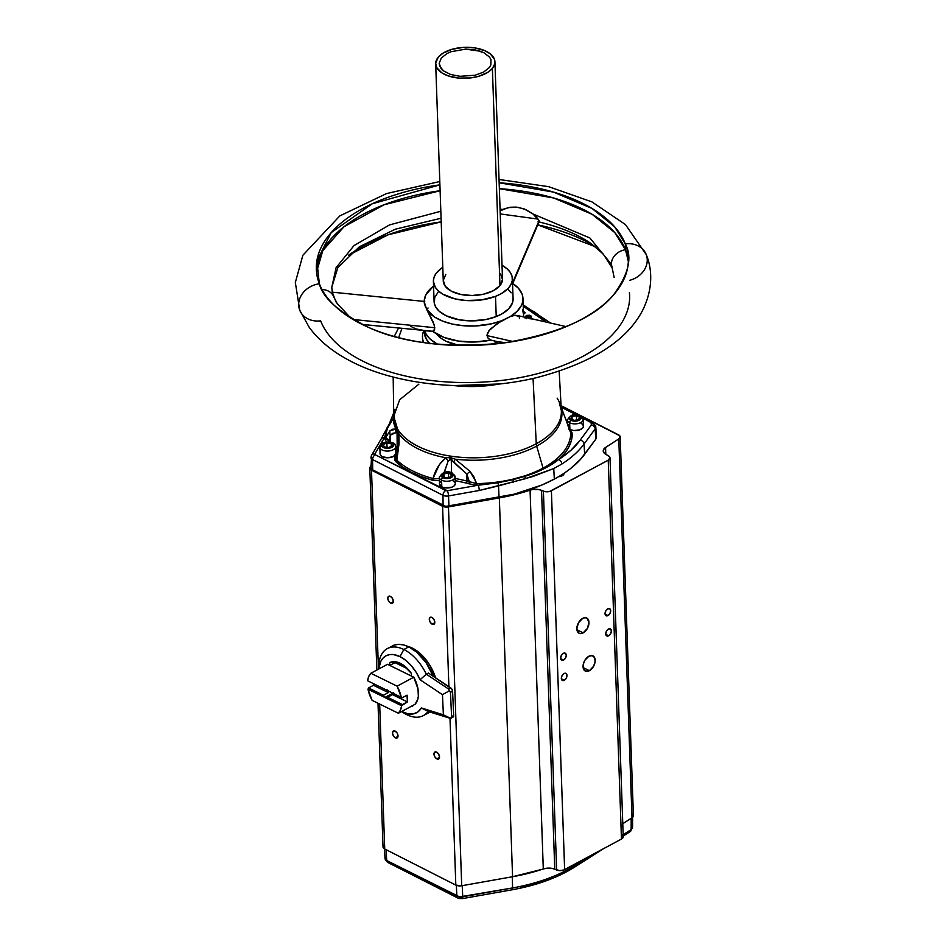 <?xml version="1.0" encoding="UTF-8"?>
<svg xmlns="http://www.w3.org/2000/svg" width="946" height="946" viewBox="0 0 946 946"><rect width="100%" height="100%" fill="white"/><g stroke="black" fill="none" stroke-linecap="round" stroke-linejoin="round"><path stroke-width="1.42" d="M612.192 267.954A14.817 12.428 -21.2 0 1 611.423 264.301L589.878 237.978L532.988 213.985L536.713 217.391L539.22 221.388L512.531 282.866L539.078 220.631L532.988 213.985L589.878 237.978L611.423 264.301A14.817 12.428 158.8 0 0 612.192 267.954M500.127 210.828L502.645 209.409L500.067 209.196L502.645 209.409L510.166 207.257L516.185 207.079L524.049 208.853L532.988 213.985L525.929 209.645L518.183 207.304L508.203 207.6L500.127 210.828M441.073 218.254L395.381 229.18L359.362 246.8L337.805 267.718L331.786 287.288L336.09 267.671L353.981 245.605L389.539 224.9L440.836 211.265L389.539 224.9L353.981 245.605L336.09 267.671L331.786 287.288L332.259 292.172L424.73 301.478M500.233 213.926L538.156 219.105M614.155 277.426L611.423 264.301L614.155 277.426L612.121 267.765L603.252 254.084L591.487 243.891C577.994 234.336 560.198 226.945 538.061 221.731M564.265 680.28L561.368 678.802L564.265 680.28L566.228 678.223L566.973 675.397L566.063 673.457L564.029 673.54A3.95 2.448 -63.1 0 1 565.945 673.386A3.95 2.448 -63.1 0 1 566.831 676.697A3.95 2.448 -63.1 0 1 564.265 680.28A3.95 2.448 -63.1 0 1 562.362 680.434A3.95 2.448 -63.1 0 1 561.475 677.135A3.95 2.448 -63.1 0 1 564.029 673.54L562.078 675.61L561.333 678.436L562.243 680.363L564.265 680.28M563.568 660.072L560.659 658.605L563.568 660.072L565.519 658.014L566.264 655.188L565.353 653.248L563.331 653.343A3.95 2.448 -63.1 0 1 565.235 653.189A3.95 2.448 -63.1 0 1 566.122 656.489A3.95 2.448 -63.1 0 1 563.568 660.072A3.95 2.448 -63.1 0 1 561.652 660.237A3.95 2.448 -63.1 0 1 560.765 656.926A3.95 2.448 -63.1 0 1 563.331 653.343L561.368 655.401L560.623 658.227L561.534 660.166L563.568 660.072M608.68 635.783L605.783 634.317L608.68 635.783L610.643 633.725L611.388 630.899L610.477 628.96L608.444 629.055A3.95 2.448 -63.1 0 1 610.359 628.901A3.95 2.448 -63.1 0 1 611.246 632.2A3.95 2.448 -63.1 0 1 608.68 635.783A3.95 2.448 -63.1 0 1 606.776 635.948A3.95 2.448 -63.1 0 1 605.889 632.638A3.95 2.448 -63.1 0 1 608.444 629.055L606.492 631.112L605.747 633.938L606.658 635.878L608.68 635.783M589.358 670.714L583.067 667.521L589.358 670.714L593.58 666.291L595.105 661.692L594.608 657.695L592.267 655.649L588.861 656.24A8.502 5.262 -63.1 0 1 592.953 655.897A8.502 5.262 -63.1 0 1 594.868 663.004A8.502 5.262 -63.1 0 1 589.358 670.714A8.502 5.262 -63.1 0 1 585.267 671.057A8.502 5.262 -63.1 0 1 583.138 667.699L585.314 671.081L589.358 670.714M607.982 615.586L605.073 614.108L607.982 615.586L609.933 613.528L610.678 610.702L609.768 608.763L607.746 608.846A3.95 2.448 -63.1 0 1 609.65 608.692A3.95 2.448 -63.1 0 1 610.537 611.991A3.95 2.448 -63.1 0 1 607.982 615.586A3.95 2.448 -63.1 0 1 606.067 615.74A3.95 2.448 -63.1 0 1 605.18 612.429A3.95 2.448 -63.1 0 1 607.746 608.846L605.783 610.903L605.038 613.729L605.948 615.669L607.982 615.586M436.875 758.881L439.5 757.462L436.875 758.881L438.79 758.893L439.523 756.918L438.625 754.128L436.638 752.141A3.95 2.318 61.7 0 1 439.311 755.677A3.95 2.318 61.7 0 1 438.625 758.999A3.95 2.318 61.7 0 1 436.875 758.881A3.95 2.318 61.7 0 1 434.19 755.346A3.95 2.318 61.7 0 1 434.876 752.035A3.95 2.318 61.7 0 1 436.638 752.141L434.711 752.141L433.989 754.104L434.876 756.906L436.875 758.881M432.168 624.183L434.793 622.775L432.168 624.183L434.084 624.194L434.817 622.22L433.918 619.429L431.932 617.454A3.95 2.318 61.7 0 1 434.604 620.978A3.95 2.318 61.7 0 1 433.918 624.301A3.95 2.318 61.7 0 1 432.168 624.183A3.95 2.318 61.7 0 1 429.496 620.659A3.95 2.318 61.7 0 1 430.17 617.336A3.95 2.318 61.7 0 1 431.932 617.454L430.004 617.442L429.283 619.417L430.17 622.208L432.168 624.183M390.674 603.122L393.311 601.703L390.674 603.122L392.602 603.122L393.323 601.159L392.436 598.369L390.438 596.382A3.95 2.318 61.7 0 1 393.122 599.918A3.95 2.318 61.7 0 1 392.436 603.229A3.95 2.318 61.7 0 1 390.674 603.122A3.95 2.318 61.7 0 1 388.002 599.587A3.95 2.318 61.7 0 1 388.688 596.276A3.95 2.318 61.7 0 1 390.438 596.382L388.522 596.382L387.789 598.345L388.688 601.136L390.674 603.122M395.381 737.809L398.006 736.402L395.381 737.809L397.296 737.821L398.03 735.846L397.131 733.055L395.144 731.081A3.95 2.318 61.7 0 1 397.817 734.604A3.95 2.318 61.7 0 1 397.131 737.927A3.95 2.318 61.7 0 1 395.381 737.809A3.95 2.318 61.7 0 1 392.708 734.285A3.95 2.318 61.7 0 1 393.394 730.962A3.95 2.318 61.7 0 1 395.144 731.081L393.229 731.069L392.495 733.044L393.394 735.834L395.381 737.809M400.288 663.3A24.501 14.356 61.7 0 1 411.356 673.375L411.486 676.083L413.769 677.206L418.002 688.936L418.345 696.268L417.73 699.425L415.034 704.297A24.549 14.379 -118.3 0 0 413.769 677.206L389.787 665.428L389.657 662.72L394.588 661.703L403.221 665.05L411.356 673.375L411.486 676.083L387.493 664.305L389.787 665.428L395.002 662.626L394.955 661.727L395.002 662.626L389.787 665.428L389.657 662.72A24.501 14.356 61.7 0 1 400.288 663.3M393.666 692.85L392.495 694.624L407.371 701.932L407.052 695.156L402.121 697.805L384.431 689.031L402.121 697.805L384.431 689.031L401.246 697.285L397.131 686.157L370.856 673.268L368.739 676.508L367.604 680.777L384.431 689.031L367.604 680.777A24.549 14.379 61.7 0 1 370.856 673.268L387.493 664.305L370.856 673.268L397.131 686.157L413.769 677.206L397.131 686.157A24.549 14.379 61.7 0 1 401.246 697.285L402.121 697.805L407.052 695.156A24.549 14.379 61.7 0 1 407.371 701.932L401.636 705.751A24.549 14.379 61.7 0 1 398.396 713.26L415.034 704.297L398.396 713.26L400.501 710.02L401.636 705.751L383.899 696.646L383.414 695.251L388.345 692.59A4.943 2.897 61.7 0 1 387.221 690.497M393.477 693.572A4.943 2.897 61.7 0 1 392.602 694.577A4.943 2.897 61.7 0 1 392.495 694.624L387.564 697.285L384.821 697.498L387.564 697.285L402.428 704.581L407.371 701.932L392.495 694.624L387.564 697.285L402.428 704.581L401.636 705.751L384.821 697.498L392.767 693.217L384.821 697.498L368.006 689.244L368.538 687.955L373.469 685.294A24.549 14.379 61.7 0 1 373.244 683.639L373.469 685.294L368.538 687.955L383.414 695.251L384.821 697.498L368.006 689.244L372.109 700.359A24.549 14.379 61.7 0 1 368.006 689.244L368.538 687.955L383.414 695.251L388.345 692.59L373.469 685.294L388.345 692.59L386.949 689.551M378.743 669.023A32.306 18.92 61.7 0 1 399.981 656.619L393.477 654.585L389.48 654.656L385.933 655.862L382.976 658.168L380.73 661.479L378.743 669.023A38.041 22.278 61.7 0 1 387.328 648.613A38.041 22.278 61.7 0 1 403.836 649.5L408.778 646.851L416.559 652.042L425.996 662.531L433.315 676.295A38.041 22.278 -118.3 0 0 408.778 646.851L403.836 649.5A38.041 22.278 61.7 0 1 426.315 674.191L428.432 673.044L451.715 688.913L452.578 691.254L453.702 715.495L451.585 716.63L450.651 718.321L443.39 714.821L421.36 707.939L428.041 711.439L421.36 707.939A32.306 18.92 61.7 0 1 402.547 711.995L406.863 714.703A38.041 22.278 -118.3 0 0 428.041 711.439A38.041 22.278 61.7 0 1 423.382 715.59A38.041 22.278 61.7 0 1 406.863 714.703L402.547 711.995A32.306 18.92 61.7 0 1 401.624 711.522L408.294 713.911L413.568 713.852L418.026 711.818L421.36 707.939L443.39 714.821L442.456 694.683L420.059 679.748L416.193 672.346L411.344 665.748L405.81 660.379L399.981 656.619L403.836 649.5A38.041 22.278 -118.3 0 0 378.707 666.599L378.672 669.058M401.542 711.558L403.623 712.882A38.041 22.278 -118.3 0 0 406.863 714.703A38.041 22.278 61.7 0 1 401.636 711.522M423.382 715.59L428.313 712.941A38.041 22.278 -118.3 0 0 429.815 711.995M383.296 845.937L383.189 847.592L384.726 849L455.818 885.101L461.707 885.752L448.475 506.926A5.924 3.098 178 0 1 442.586 506.276L371.494 470.162L378.447 669.177L371.494 470.162A5.924 3.098 178 0 1 369.803 468.093A5.924 3.098 178 0 1 370.063 467.111L370.998 465.515L369.803 467.939L371.494 470.162L442.586 506.276L446.902 507.091L499.334 497.892L532.905 489.46L538.924 489.579L545.298 491.672L549.591 491.482L608.231 460.205L621.463 839.043L564.632 869.634L551.4 490.797L608.94 459.756L609.709 456.989L603.796 452.566L603.394 449.918L605.57 447.458L618.779 438.979L631.999 817.805L622.775 823.73L632.626 817.32L632.555 827.608L630.261 831.593A3.95 2.519 -122.5 0 0 631.136 829.618L632.555 827.49L631.136 829.618A3.95 2.519 57.5 0 1 630.261 831.593A3.95 2.519 57.5 0 1 628.25 831.629M389.669 862.291A3.95 2.448 -63.1 0 1 387.765 862.445A3.95 2.448 -63.1 0 1 386.737 860.529L459.567 896.903L512.59 887.939A131.033 68.467 -2 0 0 575.653 865.022L588.92 856.556L575.653 865.022A3.95 2.519 57.5 0 1 574.766 867.009A3.95 2.519 -122.5 0 0 575.653 865.022A131.033 68.467 178 0 1 512.59 887.939A3.95 0.887 79.9 0 1 512.176 889.784A3.95 0.887 -100.1 0 0 512.59 887.939L462.724 896.784A3.95 0.887 79.9 0 1 462.31 898.629A3.95 0.887 -100.1 0 0 462.724 896.784L459.567 896.903A3.95 0.911 96.4 0 0 460.123 898.7A3.95 0.911 -83.6 0 1 459.567 896.903L456.847 896.122A3.95 2.448 116.9 0 0 457.864 898.038A3.95 2.448 -63.1 0 1 456.847 896.122L386.737 860.529L385.211 859.134L385.318 857.466M385.483 860.174A3.95 3.287 -25 0 1 385.211 859.134A3.95 3.287 155 0 0 385.483 860.174M512.543 283.351A49.393 25.814 178 0 1 522.003 293.899A49.393 25.814 178 0 1 522.961 298.487A49.393 25.814 178 0 1 510.367 316.508L515.251 315.29L518.585 316.437M335.96 301.916L332.484 292.633M503.296 343.02L490.879 340.075L488.195 338.396L486.965 335.582L513.181 341.553L486.965 335.582L487.462 333.181L490.596 328.841L501.617 320.753A49.393 25.814 178 0 1 426.67 309.437L424.281 301.975L425.168 306.066L433.398 322.539L434.782 327.706L353.071 319.488L434.782 327.706L434.179 330.237L432.7 331.289L425.653 330.804L415.802 328.889L410.812 326.358M362.152 324.419L432.7 331.289L434.652 329.161L434.332 325.152L426.67 309.437L434.734 317.123L442.787 321.167L452.495 324.088L463.339 325.72L474.726 325.992L491.506 323.816L501.617 320.753L510.367 316.508L497.076 323.603L488.798 330.911L486.965 335.582L488.195 338.396L490.879 340.075L474.656 342.014L458.372 341.068L443.851 337.355L432.7 331.289A49.393 25.814 -2 0 0 490.879 340.075L495.29 341.199M339.744 310.217L338.573 308.431M350.8 318.104L337.024 303.288L333.784 296.878A14.817 12.428 158.8 0 0 322.018 289.547A14.817 12.428 -21.2 0 1 333.784 296.878L332.448 292.515M628.321 261.344L625.495 249.779A14.817 12.428 158.8 0 0 611.423 264.301A14.817 12.428 -21.2 0 1 625.495 249.779A156.09 81.557 -2 0 0 499.358 188.668L553.658 197.974L592.137 214.304L614.782 232.61L625.495 249.779L625.294 243.891C632.673 257.395 628.617 274.565 613.138 295.412C594.029 318.104 557.336 333.985 503.047 343.055C447.292 348.329 402.405 343.091 368.384 327.328C338.999 312.334 322.657 297.824 319.358 283.788A21.734 18.234 158.8 0 0 299.882 310.525A21.734 18.234 -21.2 0 1 319.358 283.788A156.09 81.557 178 0 1 316.319 269.291A156.09 81.557 178 0 1 439.914 184.848L372.286 203.757L331.218 232.598L316.851 260.954L319.358 283.788A156.09 81.557 178 0 0 489.177 344.533A156.09 81.557 178 0 0 628.321 258.388L628.321 258.388A156.09 81.557 178 0 0 625.294 243.891L625.495 249.779A156.09 81.557 -2 0 1 628.321 261.344M646.059 254.19A21.734 18.234 158.8 0 0 625.294 243.891A21.734 18.234 -21.2 0 1 646.059 254.19A21.734 18.234 -21.2 0 1 629.681 280.323M595.129 246.622A156.09 81.557 -2 0 0 537.754 224.864L595.129 246.622M441.203 221.884A156.09 81.557 -2 0 0 348.613 255.231L387.884 234.88L441.203 221.884M440.115 190.737A156.09 81.557 -2 0 0 316.532 272.235L322.799 250.584L344.037 226.709L384.041 204.774L440.115 190.737M499.145 182.779A156.09 81.557 178 0 1 625.294 243.891L614.581 226.709L591.936 208.404L553.445 192.085L499.145 182.779M459.047 345.432L445.897 341.187L440.848 338.112L436.614 333.926A40.501 21.167 -2 0 0 459.318 345.479M490.998 344.379A40.501 21.167 -2 0 0 498.436 341.92L490.04 344.616M395.877 453.548L393.43 456.504L387.789 457.793L382.255 456.646L380.197 454.553A7.899 4.127 -2 0 0 388.723 457.746A7.899 4.127 -2 0 0 395.877 453.382L395.641 446.642A7.899 4.127 178 0 1 388.487 451.017A7.899 4.127 178 0 1 379.961 447.825L380.079 453.749M379.961 447.825A7.899 4.127 178 0 1 379.843 447.198L380.079 453.926A7.899 4.127 -2 0 0 380.197 454.553L379.961 447.825A1.975 1.667 -18.5 0 1 381.841 445.909A5.924 3.098 178 0 1 386.666 442.208A5.924 3.098 178 0 1 393.524 444.561L391.088 442.61L386.666 442.208L383.591 443.095L381.758 445.306L384.277 447.86L388.7 448.262L392.531 446.89L393.524 444.561A1.975 1.667 -18.5 0 1 395.523 446.015A1.975 1.667 161.5 0 0 393.524 444.561A5.924 3.098 178 0 1 388.7 448.262A5.924 3.098 178 0 1 381.841 445.909A1.975 1.667 161.5 0 0 379.961 447.825A7.899 4.127 -2 0 0 388.215 451.029A7.899 4.127 -2 0 0 395.629 446.938M439.311 477.387L439.547 484.127A7.899 4.127 -2 0 0 441.806 486.883L441.569 480.154A7.899 4.127 178 0 1 439.311 477.387C442.693 471.735 447.032 470.304 452.33 473.083L455.109 476.843A7.899 4.127 178 0 1 450.261 480.852A7.899 4.127 178 0 1 441.569 480.154A1.975 1.23 -63.1 0 1 442.917 477.706A5.924 3.098 178 0 1 443 473.331A5.924 3.098 178 0 1 451.384 473.154A1.975 1.23 -63.1 0 1 452.342 473.083A1.975 1.23 -63.1 0 1 452.85 474.076A7.899 4.127 178 0 1 455.109 476.843L455.345 483.572A7.899 4.127 -2 0 1 450.497 487.58A7.899 4.127 -2 0 1 441.806 486.883L439.547 484.009M439.358 476.831A7.899 4.127 -2 0 0 441.569 480.154A7.899 4.127 -2 0 0 449.752 480.958A7.899 4.127 -2 0 0 455.05 477.411M569.516 429.295A7.899 4.127 -2 0 0 569.894 429.508L569.658 422.767A7.899 4.127 178 0 1 567.399 420.012C570.793 414.36 575.133 412.917 580.43 415.696A1.975 1.23 -63.1 0 1 580.939 416.701A7.899 4.127 178 0 1 583.197 419.456A7.899 4.127 178 0 1 578.361 423.465A7.899 4.127 178 0 1 569.658 422.767A1.975 1.23 -63.1 0 1 571.017 420.331A5.924 3.098 178 0 1 571.088 415.944A5.924 3.098 178 0 1 579.472 415.779A1.975 1.23 -63.1 0 1 580.43 415.696A1.975 1.23 116.9 0 0 579.472 415.779L573.028 415.235L569.788 416.973L569.421 418.771L571.904 420.698L577.462 420.875L581.045 418.534L581.069 417.328L579.472 415.779A5.924 3.098 178 0 1 579.39 420.154A5.924 3.098 178 0 1 571.017 420.331A1.975 1.23 116.9 0 0 569.658 422.767A7.899 4.127 -2 0 0 577.852 423.583A7.899 4.127 -2 0 0 583.15 420.024M567.458 419.445A7.899 4.127 -2 0 0 569.658 422.767L569.894 429.508L568.924 428.905M423.749 342.606A52.361 27.363 178 0 1 422.495 337.166A52.361 27.363 178 0 1 423.761 330.615A52.361 27.363 -2 0 0 423.749 342.606M422.495 337.166L422.555 339.106A52.361 27.363 -2 0 0 423.087 342.511A52.361 27.363 -2 0 1 422.555 338.136M437.454 344.249A50.386 26.322 178 0 1 424.695 330.71L426.138 334.092L429.827 338.786L437.454 344.249M424.246 330.662L424.293 332.271A50.386 26.322 -2 0 0 429.567 343.398M561.215 408.282A84.324 44.06 178 0 1 536.666 446.098A84.324 44.06 178 0 1 455.322 459.188L450.272 457.628L445.862 457.758A9.874 3.961 57.8 0 0 448.191 460.986L450.556 459.59L466.816 474.029L469.311 481.715L476.938 483.607A92.483 48.329 -2 0 0 512.886 479.184L497.903 482.779L478.085 485.239L447.304 490.702A3.95 0.887 79.9 0 1 448.522 495.941L479.303 490.477L525.172 478.771L553.741 468.554L561.853 464.025A131.056 68.479 -2 0 0 584.025 444.052A131.056 68.479 178 0 1 561.853 464.025L553.741 468.554L554.332 479.078A131.376 68.644 -2 0 0 558.589 476.689A131.376 68.644 -2 0 0 563.97 473.319A131.376 68.644 -2 0 0 584.675 454.293L584.025 444.052A3.95 3.11 -143.7 0 0 580.229 440.115A127.107 66.409 178 0 1 558.719 459.484L543.619 468.932L524.746 476.382L512.886 479.184L524.616 475.897A92.483 48.329 -2 0 0 543.039 468.104A92.483 48.329 -2 0 0 570.757 433.102L565.956 419.823A9.874 1.774 -19.2 0 1 566.122 420.024A9.874 1.774 -19.2 0 1 566.11 420.296M560.895 407.123A84.324 44.06 178 0 1 536.666 446.098L543.039 468.104L536.666 446.098A7.899 4.635 61.7 0 1 536.252 443.733A7.899 4.635 -118.3 0 0 536.666 446.098A84.324 44.06 178 0 1 455.322 459.188L450.946 457.746A7.899 2.259 98.5 0 0 450.97 456.173A83.851 43.812 -2 0 0 536.252 443.733A83.851 43.812 -2 0 0 561.345 410.54L559.169 371.234M533.059 378.459L536.252 443.733L533.059 378.459M453.784 385.578L499.311 383.981A82.408 43.055 178 0 1 453.784 385.578M401.991 328.333L398.668 337.639L401.944 328.416M492.381 68.408A29.633 15.491 178 0 1 459.425 78.14A29.633 15.491 178 0 1 435.68 63.843A29.633 15.491 178 0 1 438.223 57.209A29.633 15.491 178 0 1 471.191 47.477A29.633 15.491 178 0 1 494.924 61.774A29.633 15.491 178 0 1 492.381 68.408L499.961 285.609L492.381 68.408L494.699 63.973L494.498 59.432L490.347 53.887L484.671 50.587L474.62 47.868L463.15 47.406L451.999 49.298L442.882 53.248L438.223 57.209L435.692 63.169L436.745 67.651L441.936 72.925L448.227 75.905L458.786 78.08L470.351 77.95L478.605 76.319L487.722 72.369L492.381 68.408M435.68 63.843L443.272 281.033A29.633 15.491 -2 0 0 467.005 295.341A29.633 15.491 -2 0 0 499.961 285.609L502.503 279.638L500.54 273.737M512.377 278.621A39.519 20.646 178 0 0 502.03 265.318L507.328 269.007L510.438 272.637L512.105 276.551L512.271 280.595L510.923 284.616L508.108 288.459L501.404 293.579L495.515 296.358A39.519 20.646 178 0 1 454.955 298.865A39.519 20.646 178 0 1 433.398 281.376A39.519 20.646 178 0 1 442.787 267.387L441.829 268.025A5.924 4.198 -54.1 0 1 442.775 266.819A5.924 4.198 125.9 0 0 441.841 268.014L436.082 273.429L433.989 277.391L433.398 281.435L435.337 287.371L438.447 290.99L442.882 294.206L455.002 298.877L466 300.521L481.408 299.953L495.515 296.358L496.224 316.567L495.515 296.358A39.519 20.646 178 0 0 512.377 278.621L513.087 298.83A39.519 20.646 -2 0 1 496.224 316.567L485.854 319.535L470.552 320.883L459.248 319.819L446.252 315.81L439.157 311.199L436.047 307.568L434.368 303.654L434.699 297.588L438.376 291.746M433.398 281.376L434.096 301.585A39.519 20.646 -2 0 0 455.665 319.062A39.519 20.646 -2 0 0 496.224 316.567L502.101 313.776L508.818 308.668L512.484 302.826L513.087 298.77M596.453 436.957L595.791 439.157L580.548 459.33L570.178 468.873L563.97 473.319A5.782 3.015 178 0 1 563.993 473.473A5.782 3.015 178 0 1 562.255 475.732L558.589 476.689A131.376 68.644 178 0 1 554.332 479.078L542.105 484.931L514.257 494.155L445.826 506.382L372.7 469.878L371.009 467.655M583.162 632.886L576.906 629.717L583.162 632.886L587.371 628.463L588.968 622.385L587.017 618.223L584.995 617.714L582.653 618.412A8.502 5.262 -63.1 0 1 586.757 618.069A8.502 5.262 -63.1 0 1 588.66 625.176A8.502 5.262 -63.1 0 1 583.162 632.886A8.502 5.262 -63.1 0 1 579.058 633.229A8.502 5.262 -63.1 0 1 577.143 626.122A8.502 5.262 -63.1 0 1 582.653 618.412L578.444 622.835L576.835 628.913L578.798 633.075L580.82 633.583L583.162 632.886M588.861 656.24L584.935 660.166L583.268 664.328L583.138 667.699L583.067 665.712A8.502 5.262 -63.1 0 1 588.861 656.24M412.87 705.882L410.517 706.733A24.501 14.356 61.7 0 0 412.87 705.882L412.87 705.882M632.626 817.32L633.406 815.653L632.401 814.068M378.01 703.256L383.024 846.93A5.924 3.098 -2 0 0 384.726 849L455.818 885.101L450 718.298L455.818 885.101A5.924 3.098 -2 0 0 461.707 885.752L448.475 506.926L499.334 497.892L512.566 876.729L461.707 885.752L512.566 876.729L546.138 868.298L552.157 868.416L559.594 870.604L563.781 870.013L621.463 839.043L623.225 836.95L621.889 834.845M610.004 457.899A5.924 3.098 178 0 1 608.231 460.205L621.463 839.043A5.924 3.098 -2 0 0 623.237 836.725L610.004 457.899A5.924 3.098 178 0 0 608.656 456.019L605.475 454.08A9.874 5.168 178 0 1 603.229 450.946A9.874 5.168 178 0 1 605.57 447.458L605.807 454.281L605.57 447.458L619.405 438.495L619.701 435.728L561.073 405.657L618.483 434.817A5.924 3.098 178 0 1 620.186 436.886A5.924 3.098 178 0 1 618.779 438.979L631.999 817.805A5.924 3.098 -2 0 0 633.406 815.712L620.186 436.886M563.97 473.319L562.255 475.732A5.782 3.015 178 0 1 558.589 476.689A131.376 68.644 178 0 0 563.97 473.319M595.885 435.527L596.264 436.236M442.586 506.276L448.889 686.678L442.586 506.276M384.726 849L379.665 704.061L384.726 849M435.598 677.821L430.028 665.57L424.163 657.541L415.034 649.618L407.797 646.39A34.482 20.197 -118.3 0 1 435.598 677.821M499.334 497.892L512.566 876.729A132.381 69.176 -2 0 0 543.288 868.96L530.067 490.134A132.381 69.176 178 0 1 499.334 497.892M543.406 491.14L541.538 490.359L554.758 869.185L556.626 869.977L543.406 491.14L556.626 869.977A5.924 3.098 -2 0 0 564.632 869.634L551.4 490.797A5.924 3.098 178 0 1 543.406 491.14M554.758 869.185A9.874 5.168 -2 0 0 543.288 868.96L530.067 490.134A9.874 5.168 178 0 1 541.538 490.359L554.758 869.185M445.814 274.399L443.272 280.359L445.235 286.271L451.419 291.226L460.868 294.466L472.137 295.507L483.524 294.194L493.304 290.718L499.961 285.609A29.633 15.491 -2 0 0 502.503 278.964L494.924 61.774M483.95 52.763L489.531 57.091L490.974 59.622L490.868 64.955L489.342 67.544L483.595 72.097L475.069 75.231L459.957 76.319L450.58 74.462L443.449 70.844L439.642 65.995L439.18 63.335L441.274 58.073L447.009 53.52L451.006 51.734L465.55 49.145L480.024 51.155L483.95 52.763L475.531 49.984L465.55 49.145L451.006 51.734L447.009 53.52L441.274 58.073L439.18 63.335L441.073 68.526L443.449 70.844L450.58 74.462L459.957 76.319L475.069 75.231L483.595 72.097L489.342 67.544L490.868 64.955L490.974 59.622L489.531 57.091L483.95 52.763M546.09 322.054L542.697 318.234L534.49 311.884L523.233 306.244L546.09 322.054M531.38 316.555L531.38 318.755M529.287 318.719L529.973 316.283L527.159 316.65L527.076 316.023L525.988 318.353L527.088 316.366L529.985 316.614L529.961 317.679L528.341 316.697L526.579 317.643M525.125 312.854L523.516 314.32L525.125 312.854M422.649 340.264L422.637 339.519M426.374 308.81L428.112 308.041M418.877 384.135L399.638 399.78L393.749 416.394A83.851 43.812 -2 0 0 397.58 429.07L398.018 429.768A83.851 43.812 -2 0 0 449.622 455.972A7.899 2.365 -80.9 0 1 449.598 457.545L445.862 457.758A84.324 44.06 178 0 1 398.976 433.942L397.426 430.572A7.899 6.468 148.7 0 0 397.58 429.07L398.018 429.768A7.899 6.433 -32.8 0 1 397.864 431.27L395.948 429.046A9.874 9.212 96.1 0 0 396.007 432.606L397.06 432.677A9.874 9.235 -88.4 0 1 396.871 429.957A9.874 9.235 91.6 0 0 397.06 432.677L397.344 432.57A9.874 8.762 -45.6 0 1 397.426 430.572A9.874 8.762 134.4 0 0 397.344 432.57L397.545 432.89A9.874 7.083 -23.2 0 1 397.864 431.27A9.874 7.083 156.8 0 0 397.545 432.89L397.911 435.456A9.874 3.595 -5.5 0 1 398.976 433.942L397.864 431.27A7.899 6.433 147.2 0 0 398.018 429.768A83.851 43.812 -2 0 0 449.622 455.972L450.97 456.173A7.899 2.259 -81.5 0 1 450.946 457.746L449.598 457.545A7.899 2.365 99.1 0 0 449.622 455.972L450.97 456.173A83.851 43.812 -2 0 0 536.252 443.733A83.851 43.812 -2 0 0 561.356 410.765A83.851 43.812 -2 0 0 557.549 398.798L557.111 398.112M444.1 472.492L448.191 460.986L449.941 459.496A9.874 3.488 -91.6 0 1 449.598 457.545A9.874 3.488 88.4 0 0 449.941 459.496L450.556 459.59A9.874 2.188 -71.2 0 1 450.946 457.746A9.874 2.188 108.8 0 0 450.556 459.59L451.289 460.217A9.874 0.934 -54.3 0 1 452.555 458.231A9.874 0.934 125.7 0 0 451.289 460.217L451.561 472.74L451.289 460.217L453.69 461.896A9.874 1.112 -55.6 0 1 455.322 459.188A9.874 1.112 124.4 0 0 453.69 461.896L466.816 474.029A9.874 0.899 -41 0 0 470.067 471.439L455.322 459.188L470.067 471.439A9.874 0.899 139 0 1 466.816 474.029L469.311 481.715A10.122 5.286 -2 0 0 466.969 480.982L466.816 474.029L466.969 480.982A1.585 0.591 -77.7 0 1 466.343 483.051L455.239 480.627L466.343 483.051A1.585 0.591 102.3 0 0 466.969 480.982A10.122 5.286 178 0 1 469.311 481.715A1.585 0.899 -66.8 0 1 468.329 483.678A8.538 4.458 -2 0 0 466.343 483.051L468.329 483.678A1.585 0.899 113.2 0 0 469.311 481.715L476.938 483.607L470.067 471.439L474.088 477.186L476.95 485.263L468.329 483.678L476.95 485.263L476.938 483.607A92.483 48.329 -2 0 0 512.886 479.184L524.616 475.897A1.585 0.65 -108.2 0 0 524.746 476.382A1.585 0.65 71.8 0 1 524.616 475.897A92.483 48.329 -2 0 0 543.039 468.104A92.483 48.329 -2 0 0 570.757 433.102L570.462 431.778M393.181 377.028L393.749 416.394L397.58 429.07A7.899 6.468 -31.3 0 1 397.426 430.572L395.948 429.046L393.725 414.135A84.324 44.06 178 0 0 395.948 429.046L389.977 430.773A9.874 9.082 45.5 0 0 390.296 435.172L396.007 432.606A9.874 9.212 -83.9 0 1 395.948 429.046L392.767 429.177L389.977 430.773L385.862 437.359L386.701 439.287L388.865 440.86L390.296 435.172A9.874 9.082 -134.5 0 1 389.977 430.773L385.862 437.359A1.585 1.348 0.5 0 1 384.407 438.282A93.973 49.097 178 0 1 384.419 437.679L387.907 426.93A3.95 3.063 -152 0 0 387.02 427.864A3.95 3.063 28 0 1 387.907 426.93L384.419 437.679A3.95 3.193 -149.6 0 0 381.132 439.039L389.232 424.056M393.252 418.439A92.483 48.329 -2 0 0 387.825 427.604A92.483 48.329 -2 0 0 385.862 437.359L388.865 440.86A10.122 5.286 178 0 1 390.32 442.042A10.122 5.286 -2 0 0 388.865 440.86L390.296 435.172L390.343 442.054L390.296 435.172L392.968 433.197L397.06 432.677L397.166 448.191L397.06 432.677M395.7 448.25L396.953 449.705L395.7 448.25M397.391 449.847L396.989 454.47M397.344 432.57L397.982 437.927M397.982 437.785L395.771 456.859M395.712 457.379L396.859 460.158L398.976 433.942A9.874 3.595 174.5 0 0 397.911 435.456L397.994 438.093M443.899 473.461L448.191 460.986A9.874 3.961 -122.2 0 1 445.862 457.758A84.324 44.06 178 0 1 398.976 433.942L399.023 443.804L396.859 460.158A92.483 48.329 -2 0 0 433.02 478.522L439.5 464.368L445.862 457.758C439.523 463.126 435.243 470.056 433.02 478.522L439.358 478.735M455.156 478.404L466.969 480.982L455.156 478.404M566.122 420.024A9.874 1.774 160.8 0 0 565.956 419.823L561.155 407.158M488.018 384.987L487.817 385.661M393.702 412.811L387.825 427.604A92.483 48.329 -2 0 0 385.862 437.359A1.585 1.348 -179.5 0 1 384.407 438.282A93.973 49.097 178 0 1 384.419 437.679L374.876 453.926L384.419 437.679A3.95 3.193 30.4 0 0 381.155 439.003A3.95 3.193 30.4 0 0 380.765 440.434M386.524 441.924L384.407 438.282L386.524 441.924M388.865 440.86A1.585 1.052 -58.9 0 1 388.593 441.853A1.585 1.052 121.1 0 0 388.865 440.86M396.764 451.017A1.585 1.242 -40.9 0 1 395.818 451.632A1.585 1.242 139.1 0 0 396.764 451.017M396.859 460.158A92.483 48.329 -2 0 0 433.02 478.522A1.585 0.686 -75 0 1 432.322 480.107A93.973 49.097 178 0 1 395.582 461.447A1.585 1.194 133.5 0 0 396.859 460.158A1.585 1.194 -46.5 0 1 395.582 461.447L395.617 455.452A1.585 1.194 -137.1 0 0 396.031 455.487A1.585 1.194 42.9 0 1 395.617 455.452A8.538 4.458 -2 0 0 396.161 454.707M396.457 452.957A8.538 4.458 -2 0 0 395.818 451.691M396.256 454.506L394.588 456.93L394.529 460.016L402.677 467.135L411.285 472.208L421.23 476.559L432.322 480.107L439.429 480.663L432.322 480.107A1.585 0.686 105 0 0 433.02 478.522L434.013 478.723M370.974 457.568A5.593 2.921 178 0 1 371.222 456.682A3.95 3.193 30.4 0 1 371.589 455.286L371.009 467.762A5.901 3.086 -2 0 0 372.7 469.878L372.57 459.567A5.593 2.921 178 0 1 370.974 457.568A5.593 2.921 -2 0 0 372.57 459.567A3.95 2.448 -63.1 0 1 375.266 454.766L447.304 490.702A1.644 0.863 178 0 1 445.684 490.525A3.95 2.448 116.9 0 0 442.976 495.314A3.95 2.448 -63.1 0 1 445.684 490.525L375.266 454.766A3.95 2.448 116.9 0 0 372.57 459.567L442.976 495.314A5.593 2.921 -2 0 0 448.522 495.941A3.95 0.887 -100.1 0 0 447.304 490.702L478.085 485.239A93.973 49.097 178 0 1 476.95 485.263A93.973 49.097 178 0 0 478.085 485.239A3.95 0.887 79.9 0 1 479.303 490.477A3.95 0.887 -100.1 0 0 478.085 485.239L497.903 482.779A3.95 0.757 76.8 0 1 498.542 485.889A3.95 0.757 -103.2 0 0 497.903 482.779L512.992 479.681A3.95 1.218 74.6 0 1 513.453 482.058A3.95 1.218 -105.4 0 0 512.992 479.681L524.746 476.382A3.95 1.632 74 0 1 525.172 478.771A3.95 1.632 -106 0 0 524.746 476.382C538.57 472.089 549.898 466.461 558.719 459.484A3.95 2.531 57.3 0 1 561.853 464.025A3.95 2.531 -122.7 0 0 558.719 459.484L570.97 450.237L580.229 440.115A3.95 3.11 36.3 0 1 584.025 444.052L595.14 428.905A3.95 3.11 -143.7 0 0 591.345 424.967L580.229 440.115L591.345 424.967A3.95 3.11 36.3 0 1 595.14 428.905A9.543 4.99 -2 0 0 595.791 426.883A9.543 4.99 178 0 1 595.14 428.905L595.791 439.157A9.85 5.156 -2 0 0 596.453 437.076L595.791 426.906A9.543 4.99 178 0 0 593.071 423.654A3.95 2.448 -63.1 0 0 592.042 421.739A3.95 2.448 116.9 0 0 590.138 421.892A3.95 2.448 -63.1 0 1 592.042 421.739L581.518 416.394M568.984 429.496L572.271 433.954A1.585 1.348 0.5 0 1 570.757 433.102A1.585 1.348 -179.5 0 0 572.271 433.954A93.973 49.097 178 0 1 558.719 459.484L564.526 453.465L568.759 447.115L571.36 440.576L572.046 432.724L568.984 429.496M561.167 407.182L575.901 414.667L561.167 407.182M582.937 418.238L590.138 421.892A5.593 2.921 178 0 1 591.345 424.967L591.073 422.543L582.937 418.238M386.737 429.117A3.95 3.063 28 0 1 387.02 427.864M371.589 455.286A3.95 3.193 30.4 0 1 374.876 453.926A3.95 3.193 -149.6 0 0 371.612 455.251L381.132 439.039M375.266 454.766A1.644 0.863 178 0 1 374.876 453.926L375.266 454.766M584.675 454.293L595.791 439.157L595.14 428.905L584.025 444.052L584.675 454.293M499.039 497.395A131.376 68.644 -2 0 0 554.332 479.078L553.741 468.554L532.87 476.5L498.542 485.889L499.039 497.395L498.542 485.889L479.303 490.477L448.522 495.941A5.593 2.921 178 0 1 442.976 495.314L443.106 505.625A5.901 3.086 -2 0 0 448.972 506.287L448.522 495.941L448.972 506.287L499.039 497.395M372.57 459.567L372.7 469.878L443.106 505.625L442.976 495.314L372.57 459.567M581.175 423.43L582.145 424.045M582.866 424.742L583.434 426.315L582.807 427.899L579.863 429.815L573.915 430.56L569.894 429.508A7.899 4.127 -2 0 0 578.585 430.205A7.899 4.127 -2 0 0 583.434 426.197L583.197 419.456L580.43 415.696M567.801 425.818L569.007 424.305M396.504 453.536L395.783 451.644M453.087 480.816L455.203 482.886M455.345 483.69L453.974 486.019L451.774 487.202L444.348 487.734L441.806 486.883L441.569 480.154A1.975 1.23 116.9 0 1 442.917 477.706L449.362 478.25L452.602 476.512L452.968 474.715L450.485 472.787L444.939 472.61L441.344 474.951L441.652 476.725L442.917 477.706A5.924 3.098 178 0 0 451.301 477.541A5.924 3.098 178 0 0 451.384 473.154A1.975 1.23 116.9 0 1 452.342 473.083M440.174 482.413L440.919 481.691M525.799 317.478L526.686 315.905L528.672 315.562L530.339 316.236L530.056 317.69L530.765 317.844L531.132 316.106M531.522 317.241L530.907 318.66L529.76 318.424L529.985 316.614L529.807 318.258L530.883 318.483L531.498 317.052M524.947 317.667L526.343 315.408L530.801 315.763L531.51 316.886L529.417 315.231L526.425 315.42L530.848 315.858L530.872 318.14L529.795 317.927L529.973 316.283L527.076 316.023L525.763 317.844M530.351 317.206L530.138 316.047L526.165 316.366L529.973 316.283L529.795 317.927L530.138 316.047L529.795 317.927L530.872 318.14L529.89 317.773M526.425 315.42L524.971 317.359M525.113 312.819L523.493 313.705L525.113 312.819M523.422 311.612L524.817 312.31L523.469 313.055L525.101 312.476L523.422 311.565L524.924 312.322M529.677 317.076L527.159 316.65L526.39 318.684M531.191 316.413L531.084 319.086M524.758 317.821L526.354 315.408L524.758 317.832M430.004 343.836L426.315 339.141L424.293 331.538M570.828 418.759L572.046 416.429L576.469 415.72L579.662 417.34L578.432 419.669L574.021 420.379L570.828 418.759L572.046 416.429L572.153 419.433L572.046 416.429L576.469 415.72L576.611 419.965L576.469 415.72L579.662 417.34L578.432 419.669L574.021 420.379L570.828 418.759M442.728 476.134L443.958 473.816L448.369 473.106L451.561 474.726L450.343 477.056L445.921 477.765L442.728 476.134L443.958 473.816L444.064 476.819L443.958 473.816L448.369 473.106L448.522 477.352L448.369 473.106L451.561 474.726L450.343 477.056L445.921 477.765L442.728 476.134M391.963 445.944L388.463 447.564L384.182 446.855L383.402 444.525L386.902 442.905L391.183 443.615L391.963 445.944L388.463 447.564L384.182 446.855L383.402 444.525L386.902 442.905L391.183 443.615L391.963 445.944M299.882 310.525A21.734 18.234 -21.2 0 0 320.647 320.836A156.09 81.557 -2 0 0 490.477 381.569A156.09 81.557 -2 0 0 629.622 295.436A156.09 81.557 -2 0 0 629.409 292.491M523.516 314.45L523.386 316.886A49.393 25.814 -2 0 0 523.516 314.474L522.961 298.487M519.259 317.738L519.472 318.648M512.519 283.339L518.467 288.294L522.003 293.899L522.807 296.843L522.417 302.826L521.234 305.795L516.965 311.447L510.367 316.508L515.251 315.29L517.663 315.704M424.376 303.512A49.393 25.814 178 0 1 424.222 301.928A49.393 25.814 178 0 1 433.564 286.106L425.984 294.573L424.246 300.521L424.376 303.512M522.559 309.886L523.505 314.167M505.696 342.7L497.265 341.624M508.026 289.216L511.147 292.846M385.211 859.134L386.737 860.529A3.95 2.448 116.9 0 0 387.765 862.445L457.876 898.038L462.31 898.629A3.95 0.887 79.9 0 1 461.743 898.109L460.69 898.144M462.31 898.629L512.176 889.784A3.95 0.887 79.9 0 1 511.597 889.264M512.176 889.784C536.855 885.326 557.726 877.734 574.766 867.009A3.95 2.519 57.5 0 1 572.756 867.044L559.796 874.234M631.136 829.618L623.166 834.703L631.136 829.618L631.207 818.314L631.136 829.618M386.737 860.529L385.98 849.638L386.737 860.529M456.847 896.122L456.362 885.338L456.847 896.122M462.724 896.784L462.227 885.669L462.724 896.784M512.59 887.939L512.283 876.776L512.59 887.939M575.653 865.022L575.629 863.71L575.653 865.022M520.359 887.525L537.139 883.091L552.641 877.462M426.327 713.804L430.17 711.735M392.259 645.952A38.041 22.278 -118.3 0 1 408.778 646.851L403.611 644.924L398.704 644.332L394.245 645.089L387.328 648.613M450.686 687.872L448.581 689.019L426.315 674.191L428.432 673.044L450.686 687.872L448.581 689.019L426.315 674.191A38.041 22.278 -118.3 0 0 403.836 649.5L399.981 656.619A32.306 18.92 61.7 0 1 420.059 679.748L426.315 674.191L420.059 679.748L442.456 694.683L449.374 690.769L448.581 689.019L450.462 692.401L452.578 691.254A2.968 1.738 -118.3 0 0 450.686 687.872M450.615 718.392L453.039 717.092A2.968 1.738 -118.3 0 0 453.702 715.495L451.585 716.63L450.462 692.401L452.578 691.254L453.702 715.495L453.276 716.902L452.046 717.139M428.041 711.439L450.485 718.404L428.041 711.439M450.651 718.321L451.585 716.63L450.462 692.401L449.374 690.769L442.456 694.683L443.39 714.821L450.485 718.404M372.109 700.359L398.396 713.26L372.109 700.359M407.608 668.81L395.002 662.626L407.608 668.81M391.277 446.264L391.183 443.615L391.277 446.264M387.056 447.328L386.902 442.905L387.056 447.328M387.765 862.445L385.046 858.53L384.372 848.798M516.835 315.396L566.205 326.63M499.039 179.48L548.656 186.669L591.9 201.876L625.46 224.569L646.201 254.545C650.931 265.424 654.573 285.798 642.913 309.78C627.233 340.501 591.983 363.075 537.174 377.501C472.61 393.3 394.21 386.157 345.976 358.629C330.627 350.115 318.388 339.72 309.259 327.434L299.74 310.17L295.329 282.487L302.874 255.254L339.839 215.889L386.559 193.563L439.795 181.537M395.641 446.642L395.452 445.613C395.948 441.132 379.311 440.02 379.843 447.198M567.541 423.997L567.399 420.012M394.245 336.469L398.538 328.073M376.851 670.04L369.803 468.093M550.655 323.094L523.185 304.86M393.749 416.394L395.144 409.169M561.345 410.54L559.453 403.434M393.11 418.7L387.825 427.604M579.106 415.164L561.096 406.023M592.042 421.739L595.791 426.906M530.339 316.875L529.843 317.809M332.531 292.822L331.786 287.288M512.756 283.493L539.185 221.518M424.222 301.928L424.246 302.543M574.766 867.009L603.11 848.917M623.213 836.087L630.261 831.593"/></g></svg>
